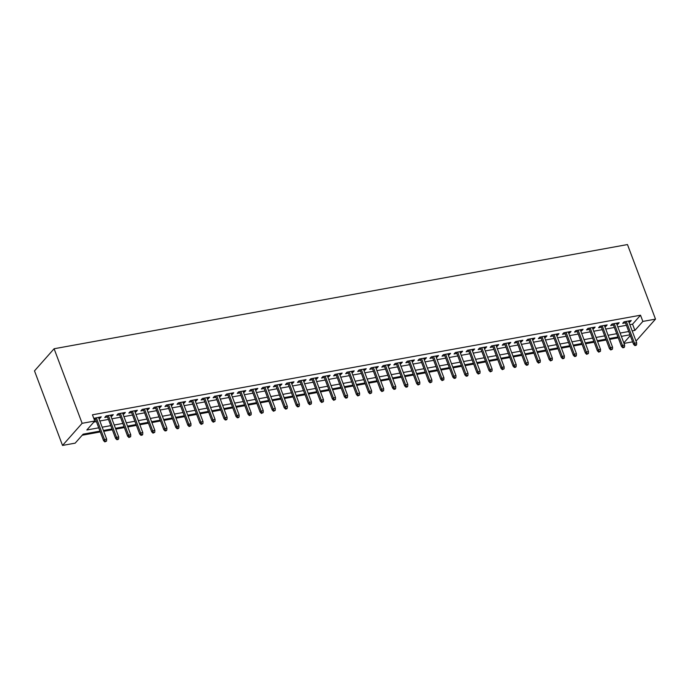 <?xml version="1.0" encoding="UTF-8"?>
<svg xmlns="http://www.w3.org/2000/svg" width="690" height="690" viewBox="0 0 690 690"><rect width="100%" height="100%" fill="white"/><g stroke="black" fill="none" stroke-linecap="round" stroke-linejoin="round"><path stroke-width="1.03" d="M99.972 431.112L83.119 434.174L75.175 443.144L62.523 445.438L34.5 370.875L54.105 348.752L627.477 244.562L655.5 319.125L642.856 321.419L640.518 315.209L92.443 414.802L94.78 421.021L86.828 429.991L98.739 427.826M632.627 341.843L624.019 343.404M82.188 435.226L100.283 431.94M103.724 431.319L112.332 429.749M115.773 429.128L124.373 427.567M127.814 426.938L136.422 425.376M139.863 424.747L148.462 423.186M151.904 422.565L160.511 420.995M163.953 420.374L172.56 418.804M175.993 418.183L184.601 416.622M188.042 415.992L196.65 414.431M200.091 413.802L208.691 412.24M212.132 411.62L220.74 410.05M224.181 409.429L232.789 407.859M236.222 407.238L244.829 405.677M248.271 405.047L256.878 403.486M260.32 402.856L268.919 401.295M272.36 400.674L280.968 399.105M284.409 398.484L293.017 396.923M296.45 396.293L305.058 394.732M308.499 394.102L317.107 392.541M320.548 391.92L329.147 390.35M332.589 389.729L341.196 388.16M344.638 387.538L353.245 385.977M356.678 385.348L365.286 383.787M368.727 383.157L377.335 381.596M380.768 380.975L389.376 379.405M392.817 378.784L401.425 377.214M404.866 376.593L413.465 375.032M416.907 374.403L425.514 372.841M428.956 372.212L437.564 370.651M440.996 370.03L449.604 368.46M453.045 367.839L461.653 366.278M465.095 365.648L473.694 364.087M477.135 363.457L485.743 361.896M489.184 361.267L497.792 359.706M501.225 359.085L509.832 357.515M513.274 356.894L521.882 355.333M525.323 354.703L533.922 353.142M537.363 352.512L545.971 350.951M549.413 350.33L558.02 348.761M561.453 348.139L570.061 346.57M573.502 345.949L582.11 344.388M585.551 343.758L594.15 342.197M597.592 341.567L606.2 340.006M609.641 339.385L618.249 337.815M98.912 418.52L99.921 418.338L101.249 416.838L93.797 418.407M110.961 416.329L111.97 416.148L113.298 414.656L106.07 415.966L104.742 417.459L107.519 416.958M123.001 414.138L124.019 413.957L125.338 412.465L118.111 413.776L116.791 415.268L119.568 414.768M135.05 411.956L136.059 411.766L137.388 410.274L130.16 411.585L128.832 413.086L131.609 412.577M147.099 409.765L148.109 409.575L149.428 408.083L142.2 409.394L140.881 410.895L143.658 410.386M159.14 407.574L160.149 407.393L161.477 405.893L154.25 407.212L152.921 408.704L155.699 408.195M171.189 405.384L172.198 405.203L173.526 403.71L166.299 405.021L164.97 406.514L167.748 406.013M183.23 403.193L184.247 403.012L185.567 401.52L178.339 402.831L177.02 404.323L179.797 403.822M195.279 401.011L196.288 400.821L197.616 399.329L190.388 400.64L189.06 402.141L191.837 401.632M207.328 398.82L208.337 398.639L209.657 397.138L202.429 398.449L201.109 399.95L203.886 399.441M219.368 396.629L220.377 396.448L221.706 394.947L214.478 396.267L213.15 397.759L215.927 397.259M231.417 394.439L232.427 394.257L233.746 392.765L226.527 394.076L225.199 395.568L227.976 395.068M243.458 392.248L244.476 392.067L245.795 390.575L238.568 391.886L237.248 393.378L240.025 392.877M255.507 390.066L256.516 389.876L257.844 388.384L250.617 389.695L249.288 391.196L252.066 390.687M267.548 387.875L268.565 387.694L269.885 386.193L262.657 387.513L261.338 389.005L264.115 388.496M279.597 385.684L280.606 385.503L281.934 384.002L274.706 385.322L273.378 386.814L276.155 386.314M291.646 383.493L292.655 383.312L293.974 381.82L286.747 383.131L285.427 384.623L288.204 384.123M303.686 381.311L304.695 381.122L306.024 379.629L298.796 380.94L297.476 382.441L300.245 381.932M315.735 379.121L316.745 378.931L318.073 377.439L310.845 378.75L309.517 380.25L312.294 379.741M327.776 376.93L328.794 376.749L330.113 375.248L322.886 376.568L321.566 378.06L324.343 377.551M339.825 374.739L340.834 374.558L342.162 373.066L334.935 374.377L333.606 375.869L336.384 375.369M351.874 372.548L352.883 372.367L354.203 370.875L346.975 372.186L345.656 373.678L348.433 373.178M363.915 370.366L364.924 370.176L366.252 368.684L359.024 369.995L357.696 371.496L360.473 370.987M375.964 368.175L376.973 367.994L378.301 366.494L371.073 367.805L369.745 369.305L372.522 368.796M388.004 365.985L389.022 365.804L390.342 364.303L383.114 365.622L381.794 367.115L384.572 366.614M400.053 363.794L401.062 363.613L402.391 362.121L395.163 363.432L393.835 364.924L396.612 364.423M412.103 361.603L413.112 361.422L414.431 359.93L407.204 361.241L405.884 362.733L408.661 362.233M424.143 359.421L425.152 359.231L426.48 357.739L419.253 359.05L417.924 360.551L420.702 360.042M436.192 357.23L437.201 357.049L438.53 355.548L431.302 356.868L429.974 358.36L432.751 357.851M448.233 355.04L449.25 354.858L450.57 353.358L443.342 354.677L442.023 356.169L444.8 355.669M460.282 352.849L461.291 352.668L462.619 351.176L455.391 352.487L454.063 353.979L456.84 353.478M472.331 350.667L473.34 350.477L474.66 348.985L467.432 350.296L466.112 351.797L468.889 351.288M484.371 348.476L485.381 348.286L486.709 346.794L479.481 348.105L478.153 349.606L480.93 349.097M496.421 346.285L497.43 346.104L498.749 344.603L491.53 345.923L490.202 347.415L492.979 346.906M508.461 344.094L509.47 343.913L510.798 342.421L503.571 343.732L502.251 345.224L505.02 344.724M520.51 341.904L521.519 341.723L522.848 340.23L515.62 341.541L514.292 343.034L517.069 342.533M532.551 339.721L533.568 339.532L534.888 338.04L527.66 339.351L526.341 340.851L529.118 340.343M544.6 337.531L545.609 337.35L546.937 335.849L539.709 337.16L538.381 338.661L541.158 338.152M556.649 335.34L557.658 335.159L558.978 333.658L551.75 334.978L550.43 336.47L553.207 335.961M568.689 333.149L569.698 332.968L571.027 331.476L563.799 332.787L562.471 334.279L565.248 333.779M580.739 330.959L581.748 330.777L583.076 329.285L575.848 330.596L574.52 332.088L577.297 331.588M592.779 328.776L593.797 328.587L595.116 327.095L587.889 328.406L586.569 329.906L589.346 329.397M604.828 326.586L605.837 326.405L607.166 324.904L599.938 326.223L598.61 327.716L601.387 327.207M616.877 324.395L617.886 324.214L619.206 322.713L611.978 324.033L610.659 325.525L613.436 325.024M93.84 422.073L96.402 421.607M99.843 420.986L108.442 419.416M111.883 418.796L120.491 417.234M123.933 416.605L132.54 415.044M135.973 414.414L144.581 412.853M148.022 412.232L156.63 410.662M160.071 410.041L168.671 408.48M172.112 407.85L180.72 406.289M184.161 405.66L192.769 404.099M196.202 403.469L204.809 401.908M208.251 401.287L216.858 399.717M220.3 399.096L228.899 397.535M232.34 396.905L240.948 395.344M244.389 394.714L252.997 393.153M256.43 392.532L265.038 390.963M268.479 390.342L277.087 388.772M280.528 388.151L289.127 386.59M292.569 385.96L301.176 384.399M304.618 383.769L313.217 382.208M316.658 381.587L325.266 380.018M328.707 379.397L337.315 377.835M340.748 377.206L349.356 375.645M352.797 375.015L361.405 373.454M364.846 372.824L373.445 371.263M376.887 370.642L385.494 369.072M388.936 368.451L397.544 366.89M400.976 366.261L409.584 364.7M413.025 364.07L421.633 362.509M425.075 361.888L433.674 360.318M437.115 359.697L445.723 358.127M449.164 357.506L457.772 355.945M461.205 355.315L469.812 353.754M473.254 353.125L481.861 351.564M485.303 350.943L493.902 349.373M497.343 348.752L505.951 347.191M509.393 346.561L518 345M521.433 344.37L530.041 342.809M533.482 342.18L542.09 340.619M545.531 339.998L554.13 338.428M557.572 337.807L566.18 336.246M569.621 335.616L578.22 334.055M581.661 333.425L590.269 331.864M593.711 331.243L602.318 329.673M605.751 329.052L614.359 327.483M617.8 326.862L626.408 325.301M629.849 324.671L632.566 324.179L640.518 315.209M628.918 322.204L629.927 322.023L631.255 320.531L624.027 321.842L622.699 323.334L625.476 322.834M94.159 419.382L95.47 419.141M94.78 421.021L82.127 423.315L54.105 348.752M82.127 423.315L62.523 445.438M629.979 334.797L621.371 336.366M617.93 336.987L609.33 338.548M605.889 339.178L597.281 340.739M593.84 341.369L585.232 342.93M581.799 343.551L573.192 345.121M569.75 345.742L561.143 347.303M557.701 347.933L549.102 349.494M545.661 350.123L537.053 351.684M533.611 352.305L525.004 353.875M521.571 354.496L512.963 356.066M509.522 356.687L500.914 358.248M497.473 358.878L488.874 360.439M485.432 361.068L476.825 362.63M473.383 363.251L464.775 364.82M461.343 365.441L452.735 367.011M449.293 367.632L440.686 369.193M437.244 369.823L428.645 371.384M425.204 372.014L416.596 373.575M413.155 374.196L404.547 375.765M401.114 376.386L392.507 377.947M389.065 378.577L380.457 380.138M377.016 380.768L368.417 382.329M364.976 382.959L356.368 384.52M352.926 385.141L344.327 386.711M340.886 387.332L332.278 388.893M328.837 389.522L320.229 391.083M316.796 391.713L308.189 393.274M304.747 393.895L296.139 395.465M292.698 396.086L284.099 397.656M280.657 398.277L272.05 399.838M268.608 400.467L260.001 402.029M256.568 402.658L247.96 404.219M244.519 404.84L235.911 406.41M232.47 407.031L223.871 408.592M220.429 409.222L211.821 410.783M208.38 411.413L199.772 412.974M196.339 413.603L187.732 415.164M184.29 415.785L175.683 417.355M172.241 417.976L163.642 419.537M160.201 420.167L151.593 421.728M148.152 422.358L139.544 423.919M136.111 424.54L127.503 426.11M124.062 426.731L115.454 428.3M112.022 428.921L103.414 430.482M623.829 342.896L630.281 335.607M636.025 341.102L655.5 319.125M632.178 330.889L634.904 330.389L642.856 321.419M102.172 427.196L110.779 425.635M114.221 425.006L122.829 423.444M126.27 422.823L134.869 421.254M138.311 420.633L146.918 419.072M150.36 418.442L158.967 416.881M162.4 416.251L171.008 414.69M174.449 414.06L183.057 412.499M186.498 411.878L195.097 410.309M198.539 409.688L207.147 408.126M210.588 407.497L219.196 405.936M222.629 405.306L231.236 403.745M234.678 403.124L243.285 401.554M246.727 400.933L255.326 399.363M258.767 398.742L267.375 397.181M270.816 396.552L279.424 394.99M282.857 394.361L291.465 392.8M294.906 392.179L303.514 390.609M306.947 389.988L315.554 388.427M318.996 387.797L327.603 386.236M331.045 385.606L339.644 384.045M343.085 383.416L351.693 381.855M355.134 381.234L363.742 379.664M367.175 379.043L375.783 377.482M379.224 376.852L387.832 375.291M391.273 374.661L399.872 373.1M403.314 372.479L411.921 370.91M415.363 370.288L423.971 368.719M427.403 368.098L436.011 366.537M439.452 365.907L448.06 364.346M451.502 363.716L460.101 362.155M463.542 361.534L472.15 359.964M475.591 359.343L484.199 357.774M487.632 357.153L496.239 355.591M499.681 354.962L508.289 353.401M511.73 352.771L520.329 351.21M523.77 350.589L532.378 349.019M535.82 348.398L544.419 346.837M547.86 346.207L556.468 344.646M559.909 344.017L568.517 342.456M571.95 341.835L580.557 340.265M583.999 339.644L592.607 338.074M596.048 337.453L604.647 335.892M608.088 335.262L616.696 333.701M620.138 333.072L628.745 331.511M632.566 324.179L634.904 330.389M629.487 320.85L629.927 322.023M617.447 323.041L617.886 324.214M605.397 325.223L605.837 326.405M593.348 327.414L593.797 328.587M581.308 329.604L581.748 330.777M569.259 331.795L569.698 332.968M557.218 333.986L557.658 335.159M545.169 336.168L545.609 337.35M533.129 338.359L533.568 339.532M521.079 340.55L521.519 341.723M509.03 342.74L509.47 343.913M496.99 344.931L497.43 346.104M484.941 347.113L485.381 348.286M472.9 349.304L473.34 350.477M460.851 351.495L461.291 352.668M448.802 353.685L449.25 354.858M436.761 355.868L437.201 357.049M424.712 358.058L425.152 359.231M412.672 360.249L413.112 361.422M400.623 362.44L401.062 363.613M388.574 364.63L389.022 365.804M376.533 366.813L376.973 367.994M364.484 369.003L364.924 370.176M352.443 371.194L352.883 372.367M340.394 373.385L340.834 374.558M328.345 375.576L328.794 376.749M316.305 377.758L316.745 378.931M304.255 379.949L304.695 381.122M292.215 382.139L292.655 383.312M280.166 384.33L280.606 385.503M268.125 386.512L268.565 387.694M256.076 388.703L256.516 389.876M244.027 390.894L244.476 392.067M231.987 393.084L232.427 394.257M219.938 395.275L220.377 396.448M207.897 397.457L208.337 398.639M195.848 399.648L196.288 400.821M183.799 401.839L184.247 403.012M171.758 404.03L172.198 405.203M159.709 406.22L160.149 407.393M147.669 408.402L148.109 409.575M135.62 410.593L136.059 411.766M123.57 412.784L124.019 413.957M111.53 414.975L111.97 416.148M99.481 417.165L99.921 418.338M625.036 321.661L633.549 344.293L634.498 343.215L626.313 321.428M635.378 344.983L634.843 345.578L636.051 345.362L636.585 344.759L635.378 344.983L634.498 343.215L636.672 342.818L628.478 321.031M633.549 344.293L634.843 345.578M636.585 344.759L636.672 342.818M612.996 323.843L621.5 346.484L622.458 345.405L614.264 323.619M623.329 347.173L622.803 347.769L624.002 347.553L624.536 346.949L623.329 347.173L622.458 345.405L624.623 345.009L616.429 323.222M621.5 346.484L622.803 347.769M624.536 346.949L624.623 345.009M600.947 326.034L609.451 348.666L610.409 347.596L602.215 325.801M611.288 349.356L610.754 349.959L612.487 349.14L611.288 349.356L610.409 347.596L612.573 347.199L604.388 325.413M609.451 348.666L610.754 349.959M612.487 349.14L612.573 347.199M588.898 328.224L597.411 350.856L598.359 349.778L590.174 327.991M599.239 351.546L598.713 352.15L600.447 351.331L599.239 351.546L598.359 349.778L600.533 349.39L592.339 327.603M597.411 350.856L598.713 352.15M600.447 351.331L600.533 349.39M576.857 330.415L585.361 353.047L586.319 351.969L578.125 330.182M587.19 353.737L586.664 354.332L588.398 353.522L587.19 353.737L586.319 351.969L588.484 351.572L580.299 329.786M585.361 353.047L586.664 354.332M588.398 353.522L588.484 351.572M564.808 332.606L573.321 355.238L574.27 354.16L566.085 332.373M575.15 355.928L574.615 356.523L575.822 356.307L576.357 355.704L575.15 355.928L574.27 354.16L576.443 353.763L568.25 331.976M573.321 355.238L574.615 356.523M576.357 355.704L576.443 353.763M552.768 334.788L561.272 357.42L562.229 356.351L554.036 334.564M563.1 358.119L562.574 358.714L563.782 358.498L564.308 357.894L563.1 358.119L562.229 356.351L564.394 355.954L556.2 334.167M561.272 357.42L562.574 358.714M564.308 357.894L564.394 355.954M540.718 336.979L549.223 359.611L550.18 358.533L541.995 336.746M551.06 360.301L550.525 360.905L552.259 360.085L551.06 360.301L550.18 358.533L552.345 358.145L544.16 336.358M549.223 359.611L550.525 360.905M552.259 360.085L552.345 358.145M528.678 339.17L537.182 361.802L538.131 360.723L529.946 338.937M539.011 362.491L538.485 363.087L540.218 362.276L539.011 362.491L538.131 360.723L540.305 360.335L532.111 338.54M537.182 361.802L538.485 363.087M540.218 362.276L540.305 360.335M516.629 341.36L525.133 363.992L526.091 362.914L517.897 341.127M526.97 364.682L526.436 365.277L527.643 365.062L528.169 364.467L526.97 364.682L526.091 362.914L528.255 362.517L520.07 340.731M525.133 363.992L526.436 365.277M528.169 364.467L528.255 362.517M504.58 343.551L513.093 366.183L514.041 365.105L505.856 343.318M514.921 366.873L514.395 367.468L515.594 367.253L516.129 366.649L514.921 366.873L514.041 365.105L516.215 364.708L508.021 342.921M513.093 366.183L514.395 367.468M516.129 366.649L516.215 364.708M492.539 345.733L501.043 368.365L502.001 367.296L493.807 345.509M502.872 369.064L502.346 369.659L504.08 368.839L502.872 369.064L502.001 367.296L504.166 366.899L495.981 345.112M501.043 368.365L502.346 369.659M504.08 368.839L504.166 366.899M480.49 347.924L488.994 370.556L489.952 369.478L481.767 347.691M490.832 371.246L490.297 371.85L492.03 371.03L490.832 371.246L489.952 369.478L492.117 369.09L483.932 347.303M488.994 370.556L490.297 371.85M492.03 371.03L492.117 369.09M468.45 350.115L476.954 372.747L477.903 371.669L469.718 349.882M478.782 373.437L478.256 374.032L479.99 373.221L478.782 373.437L477.903 371.669L480.076 371.28L471.882 349.485M476.954 372.747L478.256 374.032M479.99 373.221L480.076 371.28M456.401 352.305L464.905 374.937L465.862 373.859L457.668 352.072M466.742 375.627L466.207 376.223L467.415 376.007L467.941 375.412L466.742 375.627L465.862 373.859L468.027 373.463L459.842 351.676M464.905 374.937L466.207 376.223M467.941 375.412L468.027 373.463M444.351 354.488L452.864 377.128L453.813 376.05L445.628 354.263M454.693 377.818L454.167 378.413L455.366 378.198L455.9 377.594L454.693 377.818L453.813 376.05L455.986 375.653L447.793 353.866M452.864 377.128L454.167 378.413M455.9 377.594L455.986 375.653M432.311 356.678L440.815 379.31L441.773 378.241L433.579 356.445M442.644 380L442.118 380.604L443.851 379.785L442.644 380L441.773 378.241L443.937 377.844L435.752 356.057M440.815 379.31L442.118 380.604M443.851 379.785L443.937 377.844M420.262 358.869L428.775 381.501L429.723 380.423L421.538 358.636M430.603 382.191L430.068 382.795L431.802 381.975L430.603 382.191L429.723 380.423L431.888 380.035L423.703 358.248M428.775 381.501L430.068 382.795M431.802 381.975L431.888 380.035M408.221 361.06L416.726 383.692L417.683 382.614L409.489 360.827M418.554 384.382L418.028 384.977L419.762 384.166L418.554 384.382L417.683 382.614L419.848 382.217L411.654 360.43M416.726 383.692L418.028 384.977M419.762 384.166L419.848 382.217M396.172 363.251L404.676 385.882L405.634 384.804L397.44 363.018M406.514 386.572L405.979 387.168L407.186 386.952L407.712 386.348L406.514 386.572L405.634 384.804L407.799 384.408L399.613 362.621M404.676 385.882L405.979 387.168M407.712 386.348L407.799 384.408M384.123 365.433L392.636 388.073L393.585 386.995L385.399 365.208M394.464 388.763L393.938 389.358L395.137 389.143L395.672 388.539L394.464 388.763L393.585 386.995L395.758 386.598L387.564 364.812M392.636 388.073L393.938 389.358M395.672 388.539L395.758 386.598M372.082 367.623L380.587 390.255L381.544 389.186L373.35 367.39M382.415 390.945L381.889 391.549L383.623 390.73L382.415 390.945L381.544 389.186L383.709 388.789L375.524 367.002M380.587 390.255L381.889 391.549M383.623 390.73L383.709 388.789M360.033 369.814L368.546 392.446L369.495 391.368L361.31 369.581M370.375 393.136L369.84 393.74L371.582 392.921L370.375 393.136L369.495 391.368L371.669 390.98L363.475 369.185M368.546 392.446L369.84 393.74M371.582 392.921L371.669 390.98M347.993 372.005L356.497 394.637L357.454 393.559L349.261 371.772M358.326 395.327L357.8 395.922L359.533 395.111L358.326 395.327L357.454 393.559L359.619 393.162L351.426 371.375M356.497 394.637L357.8 395.922M359.533 395.111L359.619 393.162M335.944 374.196L344.448 396.828L345.405 395.75L337.212 373.963M346.285 397.518L345.75 398.113L346.958 397.897L347.484 397.293L346.285 397.518L345.405 395.75L347.57 395.353L339.385 373.566M344.448 396.828L345.75 398.113M347.484 397.293L347.57 395.353M323.895 376.378L332.407 399.01L333.356 397.94L325.171 376.154M334.236 399.708L333.71 400.304L335.444 399.484L334.236 399.708L333.356 397.94L335.53 397.544L327.336 375.757M332.407 399.01L333.71 400.304M335.444 399.484L335.53 397.544M311.854 378.569L320.358 401.201L321.316 400.122L313.122 378.336M322.187 401.891L321.661 402.494L323.394 401.675L322.187 401.891L321.316 400.122L323.481 399.734L315.296 377.947M320.358 401.201L321.661 402.494M323.394 401.675L323.481 399.734M299.805 380.759L308.318 403.391L309.267 402.313L301.082 380.526M310.146 404.081L309.612 404.676L311.354 403.866L310.146 404.081L309.267 402.313L311.44 401.925L303.246 380.13M308.318 403.391L309.612 404.676M311.354 403.866L311.44 401.925M287.764 382.95L296.269 405.582L297.226 404.504L289.032 382.717M298.097 406.272L297.571 406.867L298.779 406.652L299.305 406.056L298.097 406.272L297.226 404.504L299.391 404.107L291.197 382.32M296.269 405.582L297.571 406.867M299.305 406.056L299.391 404.107M275.715 385.132L284.22 407.773L285.177 406.695L276.992 384.908M286.057 408.463L285.522 409.058L286.73 408.842L287.256 408.238L286.057 408.463L285.177 406.695L287.342 406.298L279.157 384.511M284.22 407.773L285.522 409.058M287.256 408.238L287.342 406.298M263.675 387.323L272.179 409.955L273.128 408.885L264.943 387.09M274.008 410.645L273.481 411.249L275.215 410.429L274.008 410.645L273.128 408.885L275.301 408.489L267.108 386.702M272.179 409.955L273.481 411.249M275.215 410.429L275.301 408.489M251.626 389.514L260.13 412.146L261.087 411.068L252.894 389.281M261.967 412.836L261.432 413.439L263.166 412.62L261.967 412.836L261.087 411.068L263.252 410.679L255.067 388.893M260.13 412.146L261.432 413.439M263.166 412.62L263.252 410.679M239.577 391.704L248.089 414.336L249.038 413.258L240.853 391.471M249.918 415.026L249.392 415.622L251.126 414.811L249.918 415.026L249.038 413.258L251.212 412.862L243.018 391.075M248.089 414.336L249.392 415.622M251.126 414.811L251.212 412.862M227.536 393.895L236.04 416.527L236.998 415.449L228.804 393.662M237.869 417.217L237.343 417.812L238.55 417.597L239.076 416.993L237.869 417.217L236.998 415.449L239.163 415.052L230.978 393.265M236.04 416.527L237.343 417.812M239.076 416.993L239.163 415.052M215.487 396.077L224 418.718L224.949 417.64L216.763 395.853M225.828 419.408L225.294 420.003L226.501 419.787L227.027 419.184L225.828 419.408L224.949 417.64L227.114 417.243L218.928 395.456M224 418.718L225.294 420.003M227.027 419.184L227.114 417.243M203.447 398.268L211.951 420.9L212.9 419.831L204.714 398.035M213.779 421.59L213.253 422.194L214.987 421.374L213.779 421.59L212.9 419.831L215.073 419.434L206.879 397.647M211.951 420.9L213.253 422.194M214.987 421.374L215.073 419.434M191.397 400.459L199.902 423.091L200.859 422.013L192.665 400.226M201.739 423.781L201.204 424.385L202.938 423.565L201.739 423.781L200.859 422.013L203.024 421.625L194.839 399.838M199.902 423.091L201.204 424.385M202.938 423.565L203.024 421.625M179.348 402.649L187.861 425.281L188.81 424.203L180.625 402.417M189.69 425.971L189.163 426.567L190.897 425.756L189.69 425.971L188.81 424.203L190.983 423.807L182.79 402.02M187.861 425.281L189.163 426.567M190.897 425.756L190.983 423.807M167.308 404.84L175.812 427.472L176.769 426.394L168.576 404.607M177.641 428.162L177.114 428.757L178.322 428.542L178.848 427.938L177.641 428.162L176.769 426.394L178.934 425.997L170.749 404.211M175.812 427.472L177.114 428.757M178.848 427.938L178.934 425.997M155.259 407.022L163.772 429.654L164.72 428.585L156.535 406.798M165.6 430.353L165.065 430.948L166.273 430.733L166.799 430.129L165.6 430.353L164.72 428.585L166.894 428.188L158.7 406.401M163.772 429.654L165.065 430.948M166.799 430.129L166.894 428.188M143.218 409.213L151.722 431.845L152.68 430.767L144.486 408.98M153.551 432.535L153.025 433.139L154.758 432.32L153.551 432.535L152.68 430.767L154.845 430.379L146.651 408.592M151.722 431.845L153.025 433.139M154.758 432.32L154.845 430.379M131.169 411.404L139.673 434.036L140.631 432.958L132.437 411.171M141.51 434.726L140.976 435.321L142.183 435.105L142.709 434.51L141.51 434.726L140.631 432.958L142.796 432.57L134.61 410.774M139.673 434.036L140.976 435.321M142.709 434.51L142.796 432.57M119.12 413.595L127.633 436.227L128.582 435.149L120.396 413.362M129.461 436.917L128.935 437.512L130.669 436.701L129.461 436.917L128.582 435.149L130.755 434.752L122.561 412.965M127.633 436.227L128.935 437.512M130.669 436.701L130.755 434.752M107.079 415.777L115.584 438.417L116.541 437.339L108.347 415.553M117.412 439.107L116.886 439.703L118.093 439.487L118.62 438.883L117.412 439.107L116.541 437.339L118.706 436.943L110.521 415.156M115.584 438.417L116.886 439.703M118.62 438.883L118.706 436.943M95.03 417.968L103.543 440.599L104.492 439.53L96.307 417.735M105.372 441.29L104.837 441.893L106.579 441.074L105.372 441.29L104.492 439.53L106.665 439.133L98.472 417.346M103.543 440.599L104.837 441.893M106.579 441.074L106.665 439.133"/></g></svg>

